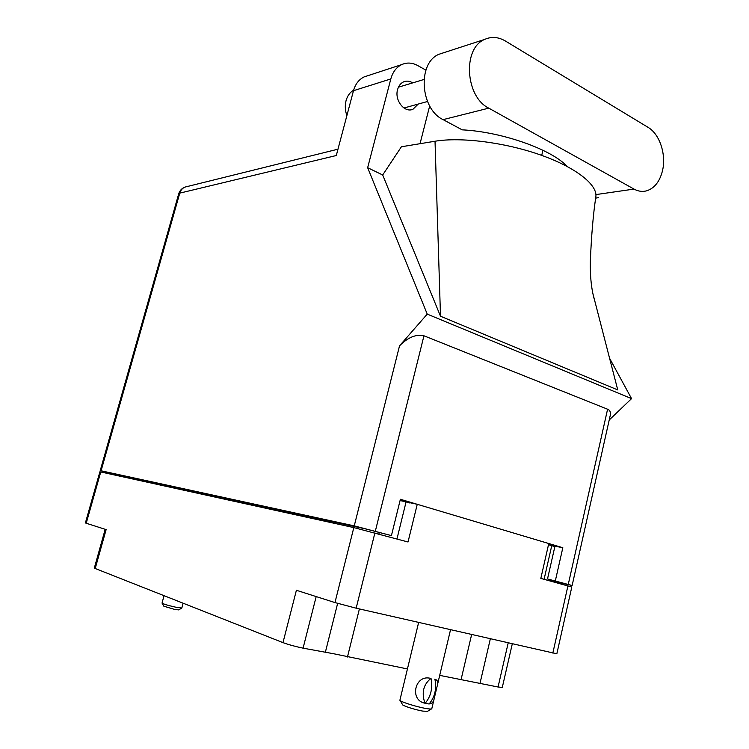 <?xml version="1.0" encoding="UTF-8"?>
<svg xmlns="http://www.w3.org/2000/svg" width="749" height="749" viewBox="0 0 749 749"><rect width="100%" height="100%" fill="white"/><g stroke="black" fill="none" stroke-linecap="round" stroke-linejoin="round"><path stroke-width="1.12" d="M316.181 596.579L303.083 648.157L333.754 653.765L407.428 668.941M325.281 652.576L337.64 603.385M439.71 675.373L498.057 687.002L508.206 642.895M461.066 679.624L471.636 634.553M359.398 608.937L347.461 656.995M490.342 638.822L479.997 683.397M86.219 523.251L85.395 522.933L99.889 471.804L100.75 471.964L86.219 523.251L106.133 529.599L95.207 568.51L282.982 642.623L296.398 590.278L334.962 602.571L353.818 527.596L408.027 541.986L417.249 504.302L548.774 543.521L540.825 578.406L571.796 587.029L556.835 653.802L356.159 608.197L334.962 602.571M100.75 471.964L353.818 527.596M512.297 643.831L502.289 687.432L498.057 687.002M303.083 648.157C295.153 646.481 288.449 644.636 282.982 642.623M95.207 568.51L94.327 568.004L105.197 529.3M548.511 544.692L554.84 546.658M400.078 500.547L417.249 504.302M396.961 538.943L405.977 502.298M595.689 198.139L598.46 197.633M634.019 189.085C638.251 191.388 642.483 191.969 646.715 190.808C654.57 188.186 659.841 181.445 662.528 170.575C666.404 154.472 659.663 134.034 648.054 127.349L505.397 41.017C498.375 36.907 491.466 36.364 484.687 39.407C462.348 48.282 465.335 96.836 488.769 108.146L634.019 189.085L595.914 194.59M346.89 115.589C345.092 110.543 344.821 105.581 346.047 100.684C347.405 95.853 349.933 92.352 353.631 90.17M412.671 82.886C409.6 80.948 406.548 80.62 403.533 81.894C400.603 83.298 398.618 85.882 397.569 89.646C394.339 100.366 404.694 113.305 413.036 109.204L418.232 104.064M353.491 90.695L336.292 155.52L179.769 193.13L101.087 470.784L354.249 525.882L399.535 345.813L427.239 314.112L367.647 167.701L390.809 78.954L353.491 90.695C355.363 84.075 358.911 79.478 364.126 76.904L367.871 75.677M542.941 150.268L541.714 155.389M440.496 316.228L435.029 141.233L401.408 146.767L382.683 174.985L440.496 316.228L617.756 389.92L592.478 292.016M382.683 174.985L367.647 167.701M609.218 419.983L631.557 398.627L427.239 314.112M631.557 398.627L609.592 358.284M425.9 70.125L417.689 65.538C412.24 62.598 406.913 62.289 401.698 64.601C396.361 67.26 392.729 72.044 390.809 78.954M420.039 143.705L429.683 105.937M101.087 470.784L117.293 475.334M117.331 475.175L365.774 528.953L391.427 535.61L354.249 525.882M548.193 580.138L572.133 585.503L547.51 578.958L554.953 546.18L548.596 544.289M548.268 579.81L562.237 583.012L547.51 578.958M568.285 584.314L607.589 409.226L423.953 335.786L375.333 531.172M391.427 535.61L400.387 499.274L562.827 547.716L555.355 580.756M409.853 502.991L400.181 500.107M562.827 547.716L554.953 546.18M399.535 345.813C407.99 337.312 416.126 333.979 423.953 335.786M607.589 409.226C609.901 410.106 610.8 412.1 610.285 415.218L572.133 585.503M435.029 141.233C460.607 136.917 504.124 142.263 539.552 154.622C575.035 166.971 597.215 184.263 595.904 196.453C593.264 213.746 591.41 235.298 590.343 261.092C590.034 277.046 591.523 290.359 594.809 301.042M443.942 52.655L439.036 54.246C417.202 62.888 420.17 109.017 443.099 119.634L462.199 129.849C501.718 131.749 551.77 149.454 567.096 166.409M183.121 603.207L181.829 608.019L176.427 607.355C168.291 605.529 163.497 604.106 162.037 603.085L164.05 595.68M181.707 608.094L178.683 609.901L174.62 609.414L163.834 606.203L162.112 603.207M425.151 703.292L424.955 703.217C408.898 700.1 415.143 673.697 430.844 678.463L431.04 678.538C432.847 688.209 430.881 696.467 425.151 703.292L429.083 704.004C434.813 697.197 436.77 688.968 434.944 679.306L434.757 679.231C437.528 679.952 438.38 682.03 437.313 685.485L431.789 708.741C431.518 709.2 429.552 709.106 425.9 708.47C416.07 706.803 399.011 701.307 399.919 700.128L418.635 622.456M431.443 708.957L427.529 711.316L422.876 711.119C415.171 709.827 401.81 705.502 402.485 704.537L400.144 700.521M431.04 678.538L430.844 678.463C423.354 684.567 421.387 692.816 424.955 703.217M434.373 697.862C433.671 701.85 431.93 703.873 429.158 703.92M374.903 532.895L356.159 608.197M552.837 653.081L567.939 585.849M544.092 579.305L551.751 545.656M118.37 474.941L118.136 475.784M358.303 528.635L358.612 527.39M379.237 532.661L378.9 533.99M100.226 470.634L178.693 193.869L179.769 193.13C180.678 190.171 182.447 188.149 185.059 187.072L187.016 186.585M443.099 119.634L488.769 108.146M117.453 474.744L117.219 475.578M548.408 579.202L548.137 580.419M413.036 109.204L410.864 109.794M564.793 164.181L563.276 164.452M423.953 79.478L398.449 87.184M427.501 101.499L403.964 108.006M178.693 193.869C179.723 190.574 181.838 188.299 185.059 187.072L337.968 149.191M364.126 76.904L401.698 64.601M439.036 54.246L484.687 39.407M450.533 629.731L437.304 685.485"/></g></svg>
